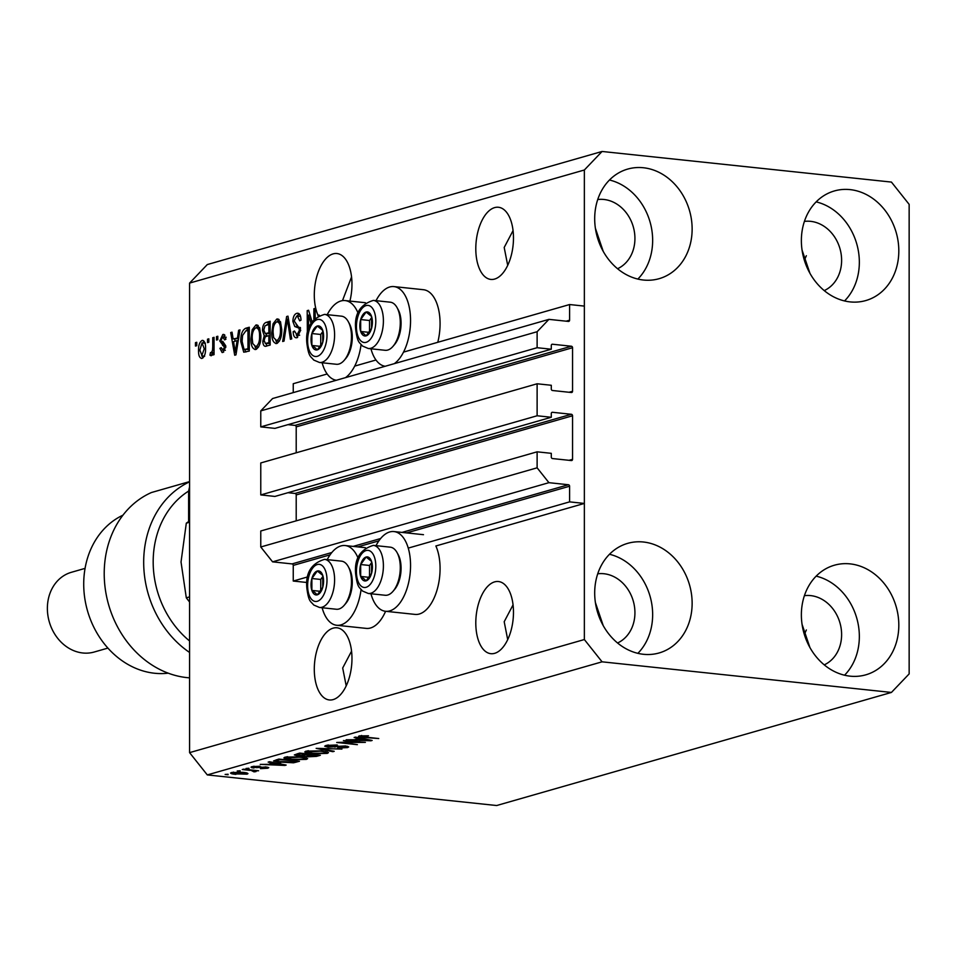 <?xml version="1.0" encoding="UTF-8"?>
<svg xmlns="http://www.w3.org/2000/svg" width="957" height="957" viewBox="0 0 957 957"><rect width="100%" height="100%" fill="white"/><g stroke="black" fill="none" stroke-linecap="round" stroke-linejoin="round"><path stroke-width="1.44" d="M537.116 383.781L537.116 415.769L260.771 494.925L260.771 462.949L537.116 383.781L551.292 385.276L551.292 389.02A1.388 1.16 -106 0 0 552.464 390.504L571.365 392.514A1.388 1.16 -106 0 0 572.549 391.269L572.549 347.726A1.388 1.16 -106 0 0 571.365 346.231L552.464 344.233A1.388 1.16 -106 0 0 551.292 345.477L551.292 349.209L537.116 347.714L537.116 331.72L548.923 319.363L568.41 321.42A1.388 1.16 -106 0 0 569.594 320.188L569.594 304.541L403.507 352.116M375.981 359.999L354.7 366.1M327.162 373.984L293.249 383.709L293.249 392.609M569.594 304.541L584.356 306.096L584.356 503.442L435.866 545.98A40.074 20.492 -84 0 1 440.076 568.59A40.074 20.492 -84 0 1 415.051 614.406L385.527 611.284A40.074 20.492 -84 0 0 410.553 565.467A40.074 20.492 -84 0 0 393.961 531.566A40.074 20.492 -84 0 0 376.029 545.657M548.923 319.363L272.578 398.531L260.771 410.888L537.116 331.72M537.116 347.714L260.771 426.882L260.771 410.888M551.292 349.209L274.946 428.377L260.771 426.882M571.365 346.231L295.019 425.398L287.949 424.657M295.019 425.398A1.388 1.16 -106 0 1 296.203 426.882L296.203 452.793M584.356 503.442L569.594 501.875L569.594 486.228A1.388 1.16 -106 0 0 568.41 484.744L548.923 482.675L537.116 467.817L537.116 451.824L551.292 453.331L551.292 457.075A1.388 1.16 -106 0 0 552.464 458.559L571.365 460.556A1.388 1.16 -106 0 0 572.549 459.324L572.549 415.769A1.388 1.16 -106 0 0 571.365 414.285L552.464 412.288A1.388 1.16 -106 0 0 551.292 413.52L551.292 417.264L274.946 496.432L260.771 494.925M551.292 417.264L537.116 415.769M571.365 414.285L295.019 493.453L287.949 492.699M295.019 493.453A1.388 1.16 -106 0 1 296.203 494.936L296.203 520.847M537.116 451.824L260.771 530.991L260.771 546.985L537.116 467.817M548.923 482.675L272.578 561.843L260.771 546.985M331.84 552.512L292.064 563.912L272.578 561.843M292.064 563.912A1.388 1.16 -106 0 1 293.249 565.396L293.249 581.043L307.879 576.856M569.594 501.875L408.256 548.098M306.982 582.502L293.249 581.043M802.074 250.112L809.921 273.259M802.074 624.383L809.921 647.53M494.637 653.332A36.282 18.554 -84 0 0 513.383 615.877A36.282 18.554 -84 0 0 498.453 581.533A36.282 18.554 -84 0 0 494.637 581.88A36.282 18.554 -84 0 0 475.892 619.335A36.282 18.554 -84 0 0 490.821 653.679A36.282 18.554 -84 0 0 494.637 653.332M595.386 602.515L603.233 625.651M494.637 279.061A36.282 18.554 -84 0 0 513.383 241.607A36.282 18.554 -84 0 0 498.453 207.262A36.282 18.554 -84 0 0 494.637 207.609A36.282 18.554 -84 0 0 475.892 245.076A36.282 18.554 -84 0 0 490.821 279.42A36.282 18.554 -84 0 0 494.637 279.061M595.386 228.245L603.233 251.392M333.132 699.603A36.282 18.554 -84 0 0 351.877 662.136A36.282 18.554 -84 0 0 336.948 627.792A36.282 18.554 -84 0 0 333.132 628.151A36.282 18.554 -84 0 0 314.386 665.605A36.282 18.554 -84 0 0 329.316 699.95A36.282 18.554 -84 0 0 333.132 699.603M349.903 301.084A36.282 18.554 -84 0 0 336.948 253.533A36.282 18.554 -84 0 0 333.132 253.88A36.282 18.554 -84 0 0 316.336 278.236A36.282 18.554 -84 0 0 317.915 315.02L319.303 315.164M617.552 268.726A36.282 30.528 74 0 0 634.132 230.338A36.282 30.528 74 0 0 603.927 199.475A36.282 30.528 74 0 0 597.73 199.535M617.552 642.996A36.282 30.528 74 0 0 634.132 604.597A36.282 30.528 74 0 0 603.927 573.733A36.282 30.528 74 0 0 597.73 573.805M824.24 664.864A36.282 30.528 74 0 0 840.82 626.476A36.282 30.528 74 0 0 810.615 595.601A36.282 30.528 74 0 0 804.418 595.673M824.24 290.593A36.282 30.528 74 0 0 840.82 252.205A36.282 30.528 74 0 0 810.615 221.342A36.282 30.528 74 0 0 804.418 221.402M850.091 189.618A57.013 47.97 -106 0 1 898.156 241.666A57.013 47.97 -106 0 1 865.798 300.558A57.013 47.97 -106 0 1 850.091 301.898A57.013 47.97 -106 0 1 802.026 249.837A57.013 47.97 -106 0 1 834.396 190.945A57.013 47.97 -106 0 1 850.091 189.618M816.165 201.879A57.013 47.97 -106 0 1 856.742 243.856A57.013 47.97 -106 0 1 844.553 300.941M850.091 563.876A57.013 47.97 -106 0 1 898.156 615.937A57.013 47.97 -106 0 1 865.798 674.829A57.013 47.97 -106 0 1 850.091 676.156A57.013 47.97 -106 0 1 802.026 624.108A57.013 47.97 -106 0 1 834.396 565.216A57.013 47.97 -106 0 1 850.091 563.876M816.165 576.138A57.013 47.97 -106 0 1 856.742 618.114A57.013 47.97 -106 0 1 844.553 675.211M643.415 542.009A57.013 47.97 -106 0 1 691.48 594.07A57.013 47.97 -106 0 1 659.11 652.961A57.013 47.97 -106 0 1 643.415 654.289A57.013 47.97 -106 0 1 595.35 602.24A57.013 47.97 -106 0 1 627.708 543.349A57.013 47.97 -106 0 1 643.415 542.009M609.477 554.27A57.013 47.97 -106 0 1 650.054 596.247A57.013 47.97 -106 0 1 637.864 653.344M643.415 167.75A57.013 47.97 -106 0 1 691.48 219.799A57.013 47.97 -106 0 1 659.11 278.69A57.013 47.97 -106 0 1 643.415 280.03A57.013 47.97 -106 0 1 595.35 227.969A57.013 47.97 -106 0 1 627.708 169.078A57.013 47.97 -106 0 1 643.415 167.75M609.477 180.012A57.013 47.97 -106 0 1 650.054 221.988A57.013 47.97 -106 0 1 637.864 279.073M385.599 611.296A40.074 20.492 96 0 1 366.244 628.39L336.708 625.268A40.074 20.492 96 0 1 322.126 607.743M361.064 589.656A40.074 20.492 96 0 1 336.708 625.268M376.029 300.677A40.074 20.492 96 0 1 393.961 286.598L423.484 289.72A40.074 20.492 96 0 1 440.076 323.61A40.074 20.492 96 0 1 437.78 342.295M393.961 286.598A40.074 20.492 96 0 1 410.553 320.487A40.074 20.492 96 0 1 394.296 363.66M322.126 362.763A40.074 20.492 -84 0 0 336.374 380.252M345.489 377.644A40.074 20.492 -84 0 0 361.064 344.676M513.06 604.884L504.195 621.739L507.7 639.599M513.06 230.613L504.195 247.468L507.7 265.328M351.566 651.143L342.69 668.01L346.207 685.858M351.566 276.884L342.486 300.63M804.418 634.694A36.282 18.554 96 0 1 806.356 629.981M804.418 260.424A36.282 18.554 96 0 1 806.356 255.722M909.15 204.367L909.15 673.907L891.434 692.437L496.659 805.531L207.298 774.919L189.582 752.633L189.582 283.093L207.298 264.563L602.073 151.469L891.434 182.081L909.15 204.367M318.047 315.774L317.915 315.02M313.884 319.195L313.884 308.728L315.188 308.357L315.188 317.856M311.013 323.382L308.501 315.104L308.501 329.531M307.376 334.412L307.197 310.642L308.597 310.247L312.042 321.636M298.811 313.525L296.79 313.322C299.433 312.867 300.833 315.152 301 320.152L299.697 320.834L297.4 316.061L296.682 316.133L294.146 320.942L300.665 330.117L297.029 337.689C294.636 338.144 293.344 336.146 293.165 331.672L294.469 330.99L296.981 334.914L299.362 330.428L298.955 328.131L294.78 326.516L292.842 321.385C293.069 316.827 294.385 314.135 296.79 313.322L297.866 313.202M297.029 337.689L296.024 337.797M299.589 335.297L296.263 334.986L299.637 335.201M282.674 341.493L286.633 316.54L287.973 316.157L291.741 338.898L290.39 339.28L287.375 319.112L284.026 341.099L282.674 341.493M278.631 319.255L276.776 319.052L280.473 321.731L281.741 329.531C281.896 336.577 280.234 341.23 276.764 343.491C273.355 343.228 271.704 339.627 271.8 332.677L273.08 323.753L276.776 319.052L277.733 318.956M276.764 343.491L275.819 343.575M257.744 325.236L255.89 325.033L259.598 327.713L260.866 335.512C261.022 342.558 259.359 347.212 255.878 349.472C252.481 349.209 250.818 345.609 250.913 338.658L252.193 329.734L255.89 325.033L256.847 324.937M255.878 349.472L254.933 349.556M237.527 337.713L238.628 330.285L239.98 329.902L235.972 354.868L234.704 355.226L230.685 332.569L232.037 332.175L233.137 338.969L238.712 337.845M195.455 346.063L195.455 342.654L196.759 342.283L196.759 345.692L195.455 346.063M891.434 692.437L602.073 661.825L584.356 639.539L189.582 752.633M584.356 639.539L584.356 169.999L189.582 283.093M203.374 340.596L202.059 340.453C204.535 340.668 205.695 343.324 205.564 348.42C205.707 353.456 204.535 356.782 202.059 358.397C199.606 358.217 198.446 355.621 198.554 350.609C198.374 345.501 199.546 342.116 202.059 340.453L202.74 340.381M202.059 358.397L201.389 358.468M207.525 342.606L207.525 339.197L208.829 338.826L208.829 342.223L207.525 342.606M212.741 346.685L212.741 337.701L214.045 337.331L214.045 354.652L212.741 355.023L212.741 352.26L211.198 355.777L209.966 355.203L210.456 352.583L211.341 352.643L212.514 350.286L212.741 346.685L214.045 346.817M211.198 355.777L209.966 355.203L211.712 355.382M210.456 352.583L212.633 352.774M216.497 340.034L216.497 336.625L217.801 336.254L217.801 339.663L216.497 340.034M219.751 340.967L222.837 334.507L223.639 334.412L225.96 339.173L224.656 339.867L222.754 336.996L221.067 340.178L221.354 341.661L225.792 346.661L222.897 352.427L222.084 352.511L219.919 348.336L221.223 347.642L222.849 349.963L224.488 347.379L219.751 340.967L221.151 341.123M226.211 337.259L222.754 336.996M225.338 350.334L222.383 350.011L225.134 350.202M240.805 341.709C240.578 334.723 242.169 330.249 245.578 328.299L249.287 327.234L249.287 351.052L243.748 352.2L240.805 341.709L242.109 341.84M266.273 346.183C264.156 346.769 263.008 345.106 262.828 341.182L264.228 335.787L262.493 330.44C262.601 325.787 263.869 323.095 266.297 322.365L270.161 321.253L270.161 345.07L265.161 346.314M359.868 742.297L343.407 740.562L365.383 742.369L342.223 742.548L357.392 744.666L336.72 742.476L359.868 741.783M328.359 744.965L329.364 746.819L345.477 745.958L348.719 746.915L347.487 747.608L337.45 748.051L345.034 747.357L344.113 746.328L341.613 746.221L328.119 747.202L324.686 746.185L326.05 745.431L337.235 744.965L327.402 746.233L327.402 745.12M345.034 747.357L345.944 746.017M332.869 751.688L316.157 748.362L341.936 749.092L319.315 748.41L334.22 751.293L332.869 751.688L332.869 751.03M305.486 751.341L305.486 752.561L306.025 751.161L321.337 750.826L328.514 752.633L327.222 753.41L311.635 753.709L304.733 751.927M284.612 757.322L284.612 758.542L285.15 757.143L300.45 756.808L307.64 758.614L306.348 759.391L290.761 759.691L283.858 757.908M240.159 771.294L237.216 770.983L240.159 770.78M235.912 774.369C231.259 773.938 229.788 773.328 231.474 772.514L242.767 772.335C247.325 772.766 248.748 773.376 247.05 774.165L235.912 773.842M230.541 773.077L231.474 772.514M247.971 773.615L247.05 774.165L247.05 773.029M359.353 735.885L368.505 735.789L361.973 736.699L378.757 738.541L363.421 737.428C359.27 737.093 357.906 736.579 359.353 735.885L358.516 736.364M361.71 735.514L361.973 736.699M602.073 661.825L207.298 774.919M273.235 763.088L268.151 762.119L269.515 761.724L286.167 765.062L284.899 765.433L260.208 764.392L268.845 764.344L273.235 762.478M253.868 768.004C250.89 767.634 250.303 767.167 252.098 766.617L260.041 766.234L254.155 766.868L256.464 767.658L266.333 766.964L267.721 768.244L260.448 768.638L265.532 768.028L265.328 767.37L253.868 767.43M251.045 767.203L252.098 766.617M254.155 766.234L254.801 767.598M268.761 767.67L267.721 768.244L267.721 767.167M265.532 768.028L265.328 766.88M248.976 768.77L246.021 768.459L248.976 768.256M250.064 770.361L242.265 769.536L243.568 769.165L258.605 770.756L254.897 770.875L256.021 771.593L253.988 771.856L250.064 769.847M253.485 771.27L252.899 770.146M228.089 774.751L225.134 774.44L228.089 774.237M280.772 762.597L273.57 760.947L278.81 759.068L299.481 761.258L293.56 762.801L280.772 762.083M298.094 755.922L294.349 754.929L299.697 753.087L320.356 755.276L316.468 756.389L307.819 756.82L298.094 755.372M359.198 738.457L354.126 737.488L355.478 737.105L372.141 740.443L370.861 740.802L346.183 739.761L354.808 739.713L359.198 737.847M584.356 169.999L602.073 151.469M358.097 313.202A40.074 20.492 -84 0 0 345.154 300.582A40.074 20.492 -84 0 0 327.222 314.662M385.192 366.268A40.074 20.492 96 0 1 370.945 348.791M327.222 559.642A40.074 20.492 96 0 1 345.154 545.55A40.074 20.492 96 0 1 358.097 558.17M370.945 593.759A40.074 20.492 -84 0 0 385.527 611.284M284.899 764.81L284.899 765.433M280.054 764.44L275.221 763.459L271.692 764.476L283.38 765.026L280.054 763.842M271.692 763.53L271.692 764.476M253.988 770.265L253.988 771.856M233.592 772.155L237.073 773.974L244.932 773.926L245.423 772.682M244.932 773.926L241.475 772.718L233.113 773.053L233.113 772.203M277.686 759.391L277.686 760.337L276.334 760.994L277.554 761.557L293.548 761.999L293.56 762.801M295.761 760.863L279.923 759.691L277.686 760.337M293.548 761.999L295.761 761.365M306.348 757.788L306.348 759.391M287.579 756.688L287.579 757.394C285.844 758.231 287.363 758.877 292.124 759.32L303.919 759.14L304.9 757.442M303.919 759.14C305.69 758.279 304.087 757.633 299.11 757.178L286.633 757.968L286.633 756.82M304.888 755.36L304.888 755.958M316.635 754.882L310.463 754.738L306.97 755.922L306.97 754.786M307.077 754.762L307.077 755.779L308.788 756.413L316.635 755.384M308.046 753.972L300.797 753.709L297.149 754.965L297.149 753.817M297.208 753.793L297.208 754.846L299.385 755.552L308.046 754.475M298.213 753.506L298.213 754.451M327.222 751.807L327.222 753.41M308.453 750.707L308.453 751.412C306.719 752.25 308.238 752.896 312.999 753.338L324.806 753.159L325.787 751.46M324.806 753.159C326.564 752.298 324.961 751.652 319.997 751.197L307.508 751.987L307.508 750.838M347.487 746.269L347.487 747.608M334.986 746.556L334.986 747.166M370.861 740.18L370.861 740.802M366.017 739.809L361.184 738.84L357.655 739.845L369.354 740.395L366.017 739.211M361.184 738.242L361.184 738.84M357.655 738.9L357.655 739.845M196.759 342.797L195.455 342.654M202.968 357.906L202.059 355.992M199.857 350.752L198.554 350.609M202.836 342.941L204.104 341.254M204.654 356.267L201.712 355.956L204.26 348.803L202.023 342.941L199.857 350.071L202.094 355.908L204.26 356.148M205.564 348.946L204.26 348.803M205.36 343.216L202.023 342.941M208.829 339.34L207.525 339.197M214.045 337.845L212.741 337.701M214.045 352.403L212.741 352.26M214.045 350.453L212.514 350.286M217.801 336.768L216.497 336.625M224.357 334.663L222.837 334.507M223.735 352.032L223.041 350.083M221.318 348.48L219.919 348.336M225.756 347.511L224.488 347.379M225.78 346.243L224.07 346.063M225.756 345.848L222.706 341.29M223.543 336.984L224.919 335.225M239.896 330.428L238.628 330.285M235.111 341.194L234.752 339.149M232.132 332.713L230.685 332.569M238.592 338.575L233.137 338.969M235.924 347.893L237.097 340.62L233.568 341.637L235.338 352.571L235.924 347.893L237.073 348.013M238.245 340.74L237.097 340.62M236.319 352.678L235.338 352.571M245.65 331.062L248.533 328.61L245.578 328.299M248.533 328.61L249.287 328.395M245.925 352.02L244.597 349.461M249.287 348.779L247.983 348.647L247.983 330.392L245.734 331.038L242.6 335.405L242.109 341.362L243.999 349.305L249.287 349.425M249.287 330.536L247.983 330.392M248.724 349.592L245.77 349.269L247.983 348.647M243.999 349.305L245.77 349.269M256.512 349.221L254.945 346.709M252.217 338.79L250.913 338.658M253.761 329.902L252.193 329.734M256.165 327.761L258.234 325.595M258.605 346.984L255.196 346.757L258.557 347.056M259.742 328.095L255.902 327.82C253.306 329.555 252.074 333.072 252.217 338.347L252.768 343.575L255.878 346.697C258.534 344.903 259.766 341.29 259.562 335.847C259.646 330.703 258.426 328.024 255.902 327.82M260.866 335.991L259.562 335.847M266.501 325.093L270.161 322.413M266.955 345.991L265.95 343.539M264.168 341.326L262.828 341.182M266.979 336.086L264.228 335.787M267.087 336.051L265.723 333.634M263.809 330.584L262.493 330.44M270.161 332.904L268.857 332.761L268.857 324.411L265.005 325.811L263.797 330.045L265.304 333.598L270.161 333.55M270.161 342.797L268.857 342.666L268.857 335.548L265.268 336.804L264.132 340.417L265.352 343.467L270.161 343.443M270.161 335.68L268.857 335.548M265.352 343.467L268.857 342.666M270.161 324.555L268.857 324.411M265.304 333.598L268.857 332.761M277.386 343.24L275.831 340.728M273.104 332.809L271.8 332.677M274.647 323.921L273.08 323.753M277.051 321.779L279.109 319.602M279.48 341.003L276.083 340.776L279.444 341.075M280.628 322.114L276.776 321.839C274.18 323.574 272.96 327.091 273.104 332.366L273.642 337.594L276.752 340.704C279.408 338.922 280.64 335.309 280.437 329.866C280.521 324.722 279.3 322.042 276.776 321.839M281.741 330.009L280.437 329.866M288.069 316.695L286.633 316.54M288.488 319.231L287.375 319.112M300.558 316.408L297.4 316.061M297.639 337.438L296.455 335.01M294.529 331.816L293.165 331.672M300.665 330.572L299.362 330.428M300.534 328.299L298.955 328.131M300.378 327.533L294.78 326.516M297.735 326.827L296.048 324.208M294.17 321.528L292.842 321.385M297.029 316.061L299.206 313.836M315.188 308.872L313.884 308.728M310.116 315.272L308.501 315.104M308.764 310.81L307.197 310.642M362.978 335.165A12.094 6.185 -84 0 0 366.124 335.859A12.094 6.185 -84 0 0 371.555 328.347A12.094 6.185 -84 0 0 371.555 316.444A12.094 6.185 -84 0 0 366.124 312.042A12.094 6.185 -84 0 0 360.681 319.554A12.094 6.185 -84 0 0 360.681 331.469A12.094 6.185 -84 0 0 362.978 335.165M363.792 333.706L366.124 335.859L371.555 328.347L371.555 316.444L366.124 312.042L360.681 319.554L360.681 331.469L363.792 333.706M397.095 307.687L398.196 309.697A21.832 11.173 96 0 1 394.499 344.604L393.004 346.338A24.188 12.369 -84 0 0 397.095 307.687A24.188 12.369 -84 0 0 394.009 303.812A24.188 12.369 -84 0 0 390.277 302.185L373.386 300.402A24.188 12.369 96 0 1 377.118 302.029A24.188 12.369 96 0 1 382.585 329.567A24.188 12.369 96 0 1 368.301 348.504L362.524 346.051C359.365 342.044 357.559 343.336 355.681 329.328C354.15 314.099 360.047 304.458 373.386 300.402M368.301 348.504L385.192 350.298A24.188 12.369 -84 0 0 393.004 346.338M371.687 317.533L369.534 320.499L369.534 331.72M369.534 320.499L360.681 319.554M369.079 332.354L360.681 331.469M362.978 580.145A12.094 6.185 -84 0 0 366.124 580.839A12.094 6.185 -84 0 0 371.555 573.327A12.094 6.185 -84 0 0 371.555 561.412A12.094 6.185 -84 0 0 366.124 557.022A12.094 6.185 -84 0 0 360.681 564.534A12.094 6.185 -84 0 0 360.681 576.437A12.094 6.185 -84 0 0 362.978 580.145M363.792 578.674L366.124 580.839L371.555 573.327L371.555 561.412L366.124 557.022L360.681 564.534L360.681 576.437L363.792 578.674M397.095 552.656L398.196 554.677A21.832 11.173 96 0 1 394.499 589.572L393.004 591.318A24.188 12.369 -84 0 0 397.095 552.656A24.188 12.369 -84 0 0 394.009 548.792A24.188 12.369 -84 0 0 390.277 547.165L373.386 545.37A24.188 12.369 96 0 1 377.118 546.997A24.188 12.369 96 0 1 382.585 574.535A24.188 12.369 96 0 1 368.301 593.484L362.524 591.031C359.365 587.024 357.559 588.304 355.681 574.308C354.15 559.067 360.047 549.426 373.386 545.37M368.301 593.484L385.192 595.266A24.188 12.369 -84 0 0 393.004 591.318M371.687 562.513L369.534 565.467L369.534 576.688M369.534 565.467L360.681 564.534M369.079 577.334L360.681 576.437M314.171 594.118A12.094 6.185 -84 0 0 317.305 594.823A12.094 6.185 -84 0 0 322.748 587.311A12.094 6.185 -84 0 0 322.748 575.396A12.094 6.185 -84 0 0 317.305 571.006A12.094 6.185 -84 0 0 311.874 578.518A12.094 6.185 -84 0 0 311.874 590.421A12.094 6.185 -84 0 0 314.171 594.118M314.985 592.658L317.305 594.823L322.748 587.311L322.748 575.396L317.305 571.006L311.874 578.518L311.874 590.421L314.985 592.658M348.288 566.64L349.389 568.661A21.832 11.173 96 0 1 345.692 603.556L344.197 605.303A24.188 12.369 -84 0 0 348.288 566.64A24.188 12.369 -84 0 0 345.202 562.776A24.188 12.369 -84 0 0 341.47 561.149L324.579 559.355A24.188 12.369 96 0 1 328.311 560.981A24.188 12.369 96 0 1 333.778 588.519A24.188 12.369 96 0 1 319.494 607.468L313.717 605.003C310.558 600.996 308.752 602.288 306.874 588.292C305.343 573.052 311.24 563.41 324.579 559.355M319.494 607.468L336.374 609.25A24.188 12.369 -84 0 0 344.197 605.303M322.868 576.485L320.727 579.452L320.727 590.672M320.727 579.452L311.874 578.518M320.272 591.306L311.874 590.421M314.171 349.149A12.094 6.185 -84 0 0 317.305 349.843A12.094 6.185 -84 0 0 322.748 342.331A12.094 6.185 -84 0 0 322.748 330.428A12.094 6.185 -84 0 0 317.305 326.026A12.094 6.185 -84 0 0 311.874 333.538A12.094 6.185 -84 0 0 311.874 345.453A12.094 6.185 -84 0 0 314.171 349.149M314.985 347.69L317.305 349.843L322.748 342.331L322.748 330.428L317.305 326.026L311.874 333.538L311.874 345.453L314.985 347.69M348.288 321.672L349.389 323.681A21.832 11.173 96 0 1 345.692 358.588L344.197 360.322A24.188 12.369 -84 0 0 348.288 321.672A24.188 12.369 -84 0 0 345.202 317.796A24.188 12.369 -84 0 0 341.47 316.169L324.579 314.386A24.188 12.369 96 0 1 328.311 316.013A24.188 12.369 96 0 1 333.778 343.551A24.188 12.369 96 0 1 319.494 362.488L313.717 360.035C310.558 356.028 308.752 357.32 306.874 343.312C305.343 328.084 311.24 318.442 324.579 314.386M319.494 362.488L336.374 364.27A24.188 12.369 -84 0 0 344.197 360.322M322.868 331.517L320.727 334.472L320.727 345.704M320.727 334.472L311.874 333.538M320.272 346.338L311.874 345.453M122.951 515.177A82.924 69.777 74 0 0 85.604 603.018A82.924 69.777 74 0 0 154.579 673.25A82.924 69.777 74 0 0 168.205 673.166M85.065 568.374L71.392 572.298A41.462 34.895 74 0 0 47.85 615.124A41.462 34.895 74 0 0 82.804 652.985A41.462 34.895 74 0 0 94.229 652.016L107.902 648.092M189.582 677.843A96.741 81.417 74 0 1 106.538 596.271A96.741 81.417 74 0 1 151.457 492.52L189.582 481.598M189.582 652.459A96.741 81.417 -106 0 1 143.682 562.285A96.741 81.417 -106 0 1 189.582 481.826M188.613 521.565L188.613 491.085A89.838 75.603 74 0 0 189.582 640.975M188.613 491.085L189.582 486.778M189.582 602.037L186.304 597.826L181.029 562.01L186.304 523.18L189.582 520.907M186.304 523.18L189.582 522.235M186.304 597.826L189.582 596.881M569.594 320.188L566.125 321.181M552.464 344.233L551.746 344.436M572.549 347.726L296.203 426.882M572.549 391.269L569.08 392.262M552.464 412.288L551.746 412.491M572.549 415.769L296.203 494.936M572.549 459.324L569.08 460.317M568.41 484.744L401.988 532.415M380.647 538.528L353.169 546.399M569.594 486.228L406.629 532.905M378.888 540.861L357.822 546.89M330.081 554.845L293.249 565.396M261.345 766.988L261.345 767.681M295.94 760.875L295.94 762.262M316.468 755.444L316.468 756.389M308.166 753.984L308.166 755.396M338.24 746.053L338.24 746.651M225.565 345.8L222.61 345.489M269.252 322.676L266.297 322.365M269.671 343.587L266.728 343.276M269.407 333.766L266.453 333.455M289.086 322.844L287.878 322.724M299.912 327.438L296.957 327.127M361.279 341.254A18.662 9.546 -84 0 0 374.51 330.739A18.662 9.546 -84 0 0 370.969 306.659A18.662 9.546 -84 0 0 357.727 317.174A18.662 9.546 -84 0 0 361.279 341.254M361.279 586.222A18.662 9.546 -84 0 0 374.51 575.707A18.662 9.546 -84 0 0 370.969 551.627A18.662 9.546 -84 0 0 357.727 562.142A18.662 9.546 -84 0 0 361.279 586.222M312.46 600.206A18.662 9.546 -84 0 0 325.703 589.691A18.662 9.546 -84 0 0 322.15 565.611A18.662 9.546 -84 0 0 308.92 576.126A18.662 9.546 -84 0 0 312.46 600.206M312.46 355.238A18.662 9.546 -84 0 0 325.703 344.723A18.662 9.546 -84 0 0 322.15 320.631A18.662 9.546 -84 0 0 308.92 331.158A18.662 9.546 -84 0 0 312.46 355.238M423.484 534.688L393.961 531.566M365.395 302.723L345.154 300.582M365.395 547.691L345.154 545.55M361.315 736.388L361.315 735.55M253.521 767.203L253.521 766.306M266.261 767.658L266.261 766.952M253.772 771.091L253.772 770.241M276.334 760.994L276.334 759.774M210.851 352.69L212.61 352.87"/></g></svg>
